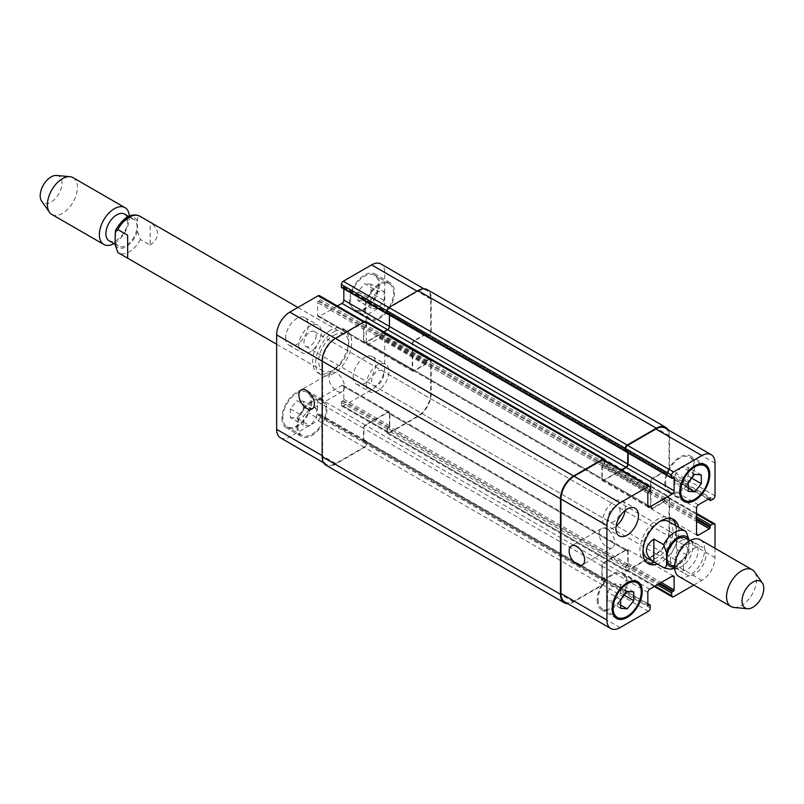 <?xml version="1.0" encoding="UTF-8"?>
<svg xmlns="http://www.w3.org/2000/svg" width="804" height="804" viewBox="0 0 804 804"><rect width="100%" height="100%" fill="white"/><g stroke="black" fill="none" stroke-linecap="round" stroke-linejoin="round"><path stroke-width="0.6" stroke-dasharray="4.02 3.01" d="M150.167 245.15C160.066 237.512 160.066 229.864 150.167 222.226L140.409 216.588C138.067 216.376 137.072 218.015 137.404 221.492L137.404 231.15L140.409 239.522L150.167 245.15L150.167 222.226M127.645 235.22L127.645 258.154M115.263 239.11A15.397 8.884 -60 0 1 121.977 223.612A15.397 8.884 -60 0 1 133.846 219.492A15.397 8.884 -60 0 1 133.846 237.26A15.397 8.884 -60 0 1 118.449 246.155A15.397 8.884 -60 0 1 115.263 239.11M333.69 331.841A25.477 14.713 -60 0 1 346.434 330.585A25.477 14.713 -60 0 1 346.434 360.001A25.477 14.713 -60 0 1 320.957 374.714A25.477 14.713 -60 0 1 317.047 354.293A25.477 14.713 -60 0 1 333.69 331.841M333.69 335.308A21.236 12.261 -60 0 1 344.313 334.263A21.236 12.261 -60 0 1 344.313 358.775A21.236 12.261 -60 0 1 323.077 371.036A21.236 12.261 -60 0 1 322.434 347.68A21.236 12.261 -60 0 1 333.69 335.308M330.695 330.112A25.477 14.713 120 0 0 314.042 352.564A25.477 14.713 120 0 0 317.952 372.976A25.477 14.713 120 0 0 343.429 358.272A25.477 14.713 120 0 0 343.429 328.846A25.477 14.713 120 0 0 330.695 330.112M124.459 214.075A15.397 8.884 -60 0 1 124.459 231.843A15.397 8.884 -60 0 1 109.063 240.738M129.333 215.874A21.236 12.261 -60 0 1 113.997 243.582M73.043 177.644A21.236 12.261 -60 0 1 73.043 202.166A21.236 12.261 -60 0 1 51.808 214.417M56.541 175.463A15.397 8.884 -60 0 1 58.782 193.925A15.397 8.884 -60 0 1 41.667 201.221M654.386 562.318A25.477 14.713 120 0 0 675.973 529.464A25.477 14.713 120 0 0 675.621 525.545M672.114 518.821A25.477 14.713 120 0 0 670.697 517.796A25.477 14.713 120 0 0 645.22 532.509A25.477 14.713 120 0 0 645.22 561.926A25.477 14.713 120 0 0 646.818 562.639M647.351 558.247A21.236 12.261 120 0 0 663.712 552.559A21.236 12.261 120 0 0 672.978 531.193A21.236 12.261 120 0 0 668.576 521.474M659.391 521.776A21.236 12.261 120 0 0 643.019 550.147M678.626 527.273A25.477 14.713 -60 0 1 678.978 531.193A25.477 14.713 -60 0 1 657.391 564.046M686.113 531.645L676.355 526.017L676.355 548.941L686.113 554.579L688.546 553.654L689.108 540.077M676.355 526.017L676.355 548.941M670.154 564.679A15.397 8.884 120 0 0 682.023 560.549A15.397 8.884 120 0 0 688.737 545.062A15.397 8.884 120 0 0 685.551 538.017M698.123 550.479A15.397 8.884 120 0 0 694.937 543.434A15.397 8.884 120 0 0 679.541 552.318A15.397 8.884 120 0 0 679.541 570.096A15.397 8.884 120 0 0 691.4 565.966A15.397 8.884 120 0 0 698.123 550.479M679.008 576.528A21.236 12.261 120 0 0 695.37 570.84A21.236 12.261 120 0 0 704.636 549.474A21.236 12.261 120 0 0 700.234 539.755M734.052 607.482A21.236 12.261 120 0 0 749.067 598.829A21.236 12.261 120 0 0 756.584 579.463A21.236 12.261 120 0 0 754.564 571.945M606.919 547.082A10.975 6.331 -120 0 0 612.407 547.635A10.975 6.331 -120 0 0 612.407 534.961A10.975 6.331 -120 0 0 601.432 528.63A10.975 6.331 -120 0 0 599.754 537.424A10.975 6.331 -120 0 0 606.919 547.082M336.695 391.076A10.975 6.331 -120 0 0 342.182 391.618A10.975 6.331 -120 0 0 342.182 378.945A10.975 6.331 -120 0 0 331.208 372.614A10.975 6.331 -120 0 0 329.529 381.408A10.975 6.331 -120 0 0 336.695 391.076M377.609 291.239L371.036 299.41L371.036 308.163L377.609 308.746L384.171 300.575L384.171 291.822L377.609 291.239L364.473 283.651L357.901 291.822L371.036 299.41M357.901 291.822L357.901 300.575L371.036 308.163M357.901 300.575L364.473 301.168L377.609 308.746M364.473 301.168L371.036 292.998L384.171 300.575M371.036 292.998L371.036 284.234L384.171 291.822M371.036 284.234L364.473 283.651M310.053 408.241L303.48 416.412L303.48 425.175L310.053 425.758L316.615 417.588L316.615 408.834L310.053 408.241L296.917 400.663L290.344 408.834L303.48 416.412M290.344 408.834L290.344 417.588L303.48 425.175M290.344 417.588L296.917 418.18L310.053 425.758M296.917 418.18L303.48 410.01L316.615 417.588M303.48 410.01L303.48 401.246L316.615 408.834M303.48 401.246L296.917 400.663M365.408 309.198A19.899 11.487 120 0 0 369.528 318.314A19.899 11.487 120 0 0 389.437 306.826A19.899 11.487 120 0 0 389.437 283.842A19.899 11.487 120 0 0 374.091 289.169A19.899 11.487 120 0 0 365.408 309.198M350.393 300.535A19.899 11.487 -60 0 1 359.087 280.506A19.899 11.487 -60 0 1 374.423 275.169A19.899 11.487 -60 0 1 374.423 298.153A19.899 11.487 -60 0 1 354.514 309.651A19.899 11.487 -60 0 1 350.393 300.535M364.473 309.741A21.236 12.261 120 0 0 368.865 319.459A21.236 12.261 120 0 0 390.101 307.208A21.236 12.261 120 0 0 390.101 282.686A21.236 12.261 120 0 0 373.739 288.375A21.236 12.261 120 0 0 364.473 309.741M349.459 301.078A21.236 12.261 120 0 0 353.85 310.796A21.236 12.261 120 0 0 375.086 298.535A21.236 12.261 120 0 0 375.086 274.023A21.236 12.261 120 0 0 358.725 279.712A21.236 12.261 120 0 0 349.459 301.078M297.852 426.21A19.899 11.487 120 0 0 301.972 435.326A19.899 11.487 120 0 0 321.881 423.829A19.899 11.487 120 0 0 321.881 400.844A19.899 11.487 120 0 0 306.535 406.181A19.899 11.487 120 0 0 297.852 426.21M282.837 417.547A19.899 11.487 -60 0 1 291.53 397.518A19.899 11.487 -60 0 1 306.867 392.181A19.899 11.487 -60 0 1 306.867 415.165A19.899 11.487 -60 0 1 286.958 426.653A19.899 11.487 -60 0 1 282.837 417.547M296.917 426.753A21.236 12.261 120 0 0 301.309 436.471A21.236 12.261 120 0 0 322.545 424.21A21.236 12.261 120 0 0 322.545 399.699A21.236 12.261 120 0 0 306.183 405.387A21.236 12.261 120 0 0 296.917 426.753M281.902 418.09A21.236 12.261 120 0 0 286.294 427.808A21.236 12.261 120 0 0 307.53 415.547A21.236 12.261 120 0 0 307.53 391.035A21.236 12.261 120 0 0 291.169 396.724A21.236 12.261 120 0 0 281.902 418.09M366.343 384.503A15.919 9.196 120 0 0 369.639 391.789A15.919 9.196 120 0 0 385.568 382.593A15.919 9.196 120 0 0 385.568 364.212A15.919 9.196 120 0 0 373.297 368.473A15.919 9.196 120 0 0 366.343 384.503M383.689 374.483A8.603 4.965 -60 0 1 379.93 383.146A8.603 4.965 -60 0 1 373.307 385.448A8.603 4.965 -60 0 1 373.307 375.518A8.603 4.965 -60 0 1 381.91 370.554A8.603 4.965 -60 0 1 383.689 374.483M353.207 376.915A15.919 9.196 120 0 0 356.504 384.201A15.919 9.196 120 0 0 372.433 375.016A15.919 9.196 120 0 0 372.433 356.624A15.919 9.196 120 0 0 360.162 360.895A15.919 9.196 120 0 0 353.207 376.915M285.651 337.911A15.919 9.196 120 0 0 288.948 345.197A15.919 9.196 120 0 0 304.877 336.012A15.919 9.196 120 0 0 304.877 317.62A15.919 9.196 120 0 0 292.606 321.891A15.919 9.196 120 0 0 285.651 337.911M298.786 345.499A15.919 9.196 120 0 0 302.083 352.785A15.919 9.196 120 0 0 318.012 343.589A15.919 9.196 120 0 0 318.012 325.208A15.919 9.196 120 0 0 305.741 329.469A15.919 9.196 120 0 0 298.786 345.499M316.133 335.479A8.603 4.965 -60 0 1 312.374 344.142A8.603 4.965 -60 0 1 305.751 346.444A8.603 4.965 -60 0 1 305.751 336.514A8.603 4.965 -60 0 1 314.354 331.549A8.603 4.965 -60 0 1 316.133 335.479M280.495 437.858A18.572 10.723 120 0 0 289.782 436.934L318.123 420.582A2.653 1.528 120 0 0 319.992 417.326L319.992 414.723A1.065 0.613 120 0 0 319.248 414.291L318.304 414.834A1.065 0.613 -60 0 1 317.56 414.402L317.56 401.729A2.653 1.528 -60 0 1 319.429 398.472L341.951 385.478A2.653 1.528 -60 0 1 343.278 385.347A2.653 1.528 -60 0 1 343.831 386.563L343.831 399.236A1.065 0.613 -60 0 1 343.077 400.533L342.142 401.075A1.065 0.613 120 0 0 341.388 402.382L341.388 404.975A2.653 1.528 120 0 0 341.941 406.191A2.653 1.528 120 0 0 343.268 406.06L371.599 389.699A18.572 10.723 120 0 0 384.734 366.946L384.734 334.233A2.653 1.528 120 0 0 384.181 333.017A2.653 1.528 120 0 0 382.855 333.147L380.604 334.444A1.065 0.613 120 0 0 379.86 335.75L379.86 336.826A1.065 0.613 -60 0 1 379.106 338.132L368.131 344.464A2.653 1.528 -60 0 1 366.805 344.594A2.653 1.528 -60 0 1 366.252 343.388L366.252 317.379A2.653 1.528 -60 0 1 368.131 314.133L379.106 307.791A1.065 0.613 -60 0 1 379.86 308.223L379.86 309.309A1.065 0.613 120 0 0 380.604 309.741L382.855 308.445A2.653 1.528 120 0 0 384.734 305.198L384.734 272.476A18.572 10.723 120 0 0 380.885 263.973M337.378 305.992L319.429 316.354A2.653 1.528 -60 0 1 318.103 316.485A2.653 1.528 -60 0 1 317.56 315.268L317.56 302.595A1.065 0.613 -60 0 1 318.304 301.289L319.248 300.746A1.065 0.613 120 0 0 319.992 299.45L319.992 296.847A2.653 1.528 120 0 0 319.449 295.631M341.61 287.581A1.065 0.613 120 0 0 342.142 287.531L343.077 286.988A1.065 0.613 -60 0 1 343.831 287.42L343.831 288.867M681.611 466.752L675.038 474.923L675.038 483.676L681.611 484.259L688.174 476.089L688.174 467.335L681.611 466.752L694.746 474.33M688.174 482.5L675.038 474.923M688.174 491.264L675.038 483.676M688.174 488.058L681.611 484.259M691.691 478.129L688.174 476.089M701.309 474.923L688.174 467.335M614.055 583.764L607.482 591.935L607.482 600.688L614.055 601.271L620.618 593.101L620.618 584.347L614.055 583.764L627.19 591.342M620.618 599.513L607.482 591.935M620.618 608.276L607.482 600.688M620.618 605.07L614.055 601.271M624.135 595.131L620.618 593.101M633.753 591.935L620.618 584.347M665.652 482.551A19.899 11.487 120 0 0 669.782 491.656A19.899 11.487 120 0 0 689.681 480.169A19.899 11.487 120 0 0 689.681 457.185A19.899 11.487 120 0 0 674.345 462.521A19.899 11.487 120 0 0 665.652 482.551M664.717 483.093A21.236 12.261 120 0 0 669.119 492.812A21.236 12.261 120 0 0 690.345 480.551A21.236 12.261 120 0 0 690.345 456.039A21.236 12.261 120 0 0 673.983 461.727A21.236 12.261 120 0 0 664.717 483.093M598.096 599.563A19.899 11.487 120 0 0 602.226 608.668A19.899 11.487 120 0 0 622.125 597.181A19.899 11.487 120 0 0 622.125 574.197A19.899 11.487 120 0 0 606.789 579.533A19.899 11.487 120 0 0 598.096 599.563M597.161 600.106A21.236 12.261 120 0 0 601.563 609.824A21.236 12.261 120 0 0 622.788 597.563A21.236 12.261 120 0 0 622.788 573.051A21.236 12.261 120 0 0 606.427 578.739A21.236 12.261 120 0 0 597.161 600.106M693.782 585.061L701.872 580.387A18.572 10.723 120 0 0 715.007 557.634L715.007 548.288M683.48 567.594A15.919 9.196 -60 0 1 690.435 551.574A15.919 9.196 -60 0 1 702.706 547.313A15.919 9.196 -60 0 1 702.706 565.694A15.919 9.196 -60 0 1 686.777 574.89A15.919 9.196 -60 0 1 683.48 567.594M670.345 560.016A15.919 9.196 120 0 0 673.641 567.302A15.919 9.196 120 0 0 689.571 558.107A15.919 9.196 120 0 0 689.571 539.725A15.919 9.196 120 0 0 677.3 543.986A15.919 9.196 120 0 0 670.345 560.016M687.691 550.006A8.603 4.965 120 0 0 685.912 546.067A8.603 4.965 120 0 0 677.31 551.031A8.603 4.965 120 0 0 677.31 560.961A8.603 4.965 120 0 0 683.933 558.659A8.603 4.965 120 0 0 687.691 550.006M625.12 510.51A15.919 9.196 120 0 0 622.015 500.721A15.919 9.196 120 0 0 609.744 504.982A15.919 9.196 120 0 0 602.789 521.012A15.919 9.196 120 0 0 606.085 528.298A15.919 9.196 120 0 0 616.115 526.097M620.135 511.002A8.603 4.965 120 0 0 618.356 507.063A8.603 4.965 120 0 0 609.754 512.027A8.603 4.965 120 0 0 609.754 521.957A8.603 4.965 120 0 0 616.377 519.655A8.603 4.965 120 0 0 620.135 511.002M603.744 459.777A2.653 1.528 -60 0 1 604.296 460.993L604.296 463.586A1.065 0.613 -60 0 1 604.266 463.828A1.065 0.613 -60 0 1 603.915 464.129L602.98 464.672A1.065 0.613 120 0 0 602.256 465.727A1.065 0.613 120 0 0 601.854 466.732L601.854 479.405A2.653 1.528 120 0 0 602.407 480.621A2.653 1.528 120 0 0 603.734 480.49L621.673 470.129M604.668 460.31L604.668 462.833A1.065 0.613 -60 0 1 604.266 463.828A1.065 0.613 -60 0 1 603.543 464.893L602.608 465.436A1.065 0.613 120 0 0 602.256 465.727A1.065 0.613 120 0 0 602.226 465.968L602.226 478.752A2.653 1.528 120 0 0 602.779 479.968A2.653 1.528 120 0 0 604.106 479.837L621.301 469.908M628.125 453.004L628.125 451.567A1.065 0.613 120 0 0 626.999 450.803L626.065 451.345A1.065 0.613 -60 0 1 625.713 451.446M627.753 452.793L627.753 451.235A1.065 0.613 120 0 0 627.371 451.134L626.437 451.667L672.415 478.219M665.189 428.11A18.572 10.723 -60 0 1 669.039 436.612L669.039 469.335A2.653 1.528 -60 0 1 667.159 472.581L664.908 473.878A1.065 0.613 -60 0 1 664.707 473.968A1.065 0.613 -60 0 1 664.627 473.606L664.627 472.531A1.065 0.613 120 0 0 663.4 471.928L652.426 478.269A2.653 1.528 120 0 0 650.547 481.516L650.547 507.525A2.653 1.528 120 0 0 651.099 508.741A2.653 1.528 120 0 0 652.426 508.61L663.4 502.269A1.065 0.613 120 0 0 664.154 500.972L664.154 499.887A1.065 0.613 -60 0 1 664.908 498.58L667.159 497.284A2.653 1.528 -60 0 1 668.486 497.153A2.653 1.528 -60 0 1 669.039 498.369L669.039 531.092A18.572 10.723 -60 0 1 655.893 553.835L627.562 570.197A2.653 1.528 -60 0 1 626.236 570.327A2.653 1.528 -60 0 1 625.683 569.111L625.683 566.519A1.065 0.613 -60 0 1 626.437 565.212L627.371 564.669A1.065 0.613 120 0 0 628.125 563.373L628.125 550.7A2.653 1.528 120 0 0 627.572 549.484A2.653 1.528 120 0 0 626.246 549.614L603.734 562.619A2.653 1.528 120 0 0 601.854 565.865L601.854 578.538A1.065 0.613 120 0 0 602.98 579.302L603.915 578.759A1.065 0.613 -60 0 1 604.296 578.87L604.296 581.463A2.653 1.528 -60 0 1 602.417 584.719L574.076 601.08A18.572 10.723 -60 0 1 564.79 601.995M668.104 429.788A18.572 10.723 -60 0 1 669.501 435.798L669.501 469.496A2.653 1.528 -60 0 1 667.621 472.742L665.37 474.048A1.065 0.613 -60 0 1 664.154 473.445L664.154 472.37A1.065 0.613 120 0 0 664.064 472.008A1.065 0.613 120 0 0 663.873 472.099L652.798 478.491A2.653 1.528 120 0 0 650.928 481.737L650.928 506.872A2.653 1.528 120 0 0 651.471 508.088A2.653 1.528 120 0 0 652.798 507.957L663.873 501.565A1.065 0.613 120 0 0 664.627 500.259L664.627 499.183A1.065 0.613 -60 0 1 665.37 497.877L667.621 496.581A2.653 1.528 -60 0 1 668.958 496.45A2.653 1.528 -60 0 1 669.501 497.666L669.501 531.354A18.572 10.723 -60 0 1 656.365 554.107L627.19 570.961A2.653 1.528 -60 0 1 625.864 571.091A2.653 1.528 -60 0 1 625.311 569.875L625.311 567.272A1.065 0.613 -60 0 1 626.065 565.976L626.999 565.433A1.065 0.613 120 0 0 627.753 564.137L627.753 551.343A2.653 1.528 120 0 0 627.2 550.137A2.653 1.528 120 0 0 625.874 550.268L604.106 562.83A2.653 1.528 120 0 0 602.226 566.086L602.226 578.87A1.065 0.613 120 0 0 602.608 578.97L603.543 578.438A1.065 0.613 -60 0 1 604.668 579.192L604.668 581.794A2.653 1.528 -60 0 1 602.789 585.041L573.614 601.884A18.572 10.723 -60 0 1 567.704 603.683M364.654 441.708A1.065 0.613 -60 0 1 363.931 441.486A1.065 0.613 120 0 0 364.282 441.376L365.217 440.843A1.065 0.613 -60 0 1 365.941 441.064A1.065 0.613 120 0 0 365.599 441.165L364.654 441.708L602.98 579.302M383.82 331.831L365.78 342.243A2.653 1.528 -60 0 1 364.453 342.373A2.653 1.528 -60 0 1 363.91 341.167L363.91 328.374A1.065 0.613 -60 0 1 364.654 327.077L365.599 326.535A1.065 0.613 120 0 0 365.941 326.233A1.065 0.613 -60 0 1 365.217 327.298L364.282 327.841A1.065 0.613 120 0 0 363.931 328.143A1.065 0.613 -60 0 0 363.529 329.137L317.56 302.595M387.407 313.922A1.065 0.613 -60 0 1 387.387 313.851A1.065 0.613 120 0 0 387.739 313.751L388.674 313.208A1.065 0.613 -60 0 1 389.397 313.429A1.065 0.613 120 0 0 389.056 313.54L388.111 314.073A1.065 0.613 -60 0 1 387.85 314.173M387.739 428.381A1.065 0.613 120 0 0 387.387 428.683A1.065 0.613 -60 0 1 388.111 427.617L389.056 427.075A1.065 0.613 120 0 0 389.397 426.773A1.065 0.613 -60 0 1 388.674 427.839L387.739 428.381L626.065 565.976M425.607 334.283A1.065 0.613 -60 0 0 425.085 334.333L414.1 340.675A2.653 1.528 -60 0 0 412.231 343.921L412.231 369.93A2.653 1.528 -60 0 0 412.774 371.146A2.653 1.528 -60 0 0 414.1 371.016L425.085 364.674A1.065 0.613 -60 0 0 425.748 363.83A1.065 0.613 120 0 0 425.829 363.378L425.829 362.292A1.065 0.613 -60 0 1 426.391 361.137A1.065 0.613 120 0 0 426.301 361.589L426.301 362.664A1.065 0.613 -60 0 1 425.547 363.971L414.482 370.363A2.653 1.528 -60 0 1 413.155 370.493A2.653 1.528 -60 0 1 412.603 369.277L412.603 344.142A2.653 1.528 -60 0 1 414.482 340.896L425.547 334.504A1.065 0.613 -60 0 1 426.301 334.936L426.301 336.022A1.065 0.613 120 0 0 426.391 336.373A1.065 0.613 -60 0 1 425.829 335.851L425.829 334.776A1.065 0.613 120 0 0 425.748 334.414A1.065 0.613 -60 0 0 425.607 334.283L379.639 307.741M604.668 462.833L366.343 325.238A1.065 0.613 120 0 1 365.941 326.233A1.065 0.613 120 0 0 365.971 325.992L365.971 323.399A2.653 1.528 120 0 0 365.418 322.183A2.653 1.528 120 0 0 364.091 322.314L335.76 338.675A18.572 10.723 120 0 0 322.625 361.418L322.625 455.898A18.572 10.723 120 0 0 326.464 464.4A18.572 10.723 120 0 0 335.76 463.486L364.091 447.124A2.653 1.528 120 0 0 365.971 443.868L365.971 441.275A1.065 0.613 120 0 0 365.941 441.064A1.065 0.613 120 0 1 366.121 441.115L604.447 578.709M602.226 578.87L363.91 441.275A1.065 0.613 -60 0 0 363.931 441.486A1.065 0.613 -60 0 1 363.529 440.944L363.529 428.271A2.653 1.528 -60 0 1 365.408 425.025L387.93 412.02A2.653 1.528 -60 0 1 389.257 411.889A2.653 1.528 -60 0 1 389.799 413.105L389.799 425.778A1.065 0.613 -60 0 1 389.397 426.773A1.065 0.613 -60 0 0 389.427 426.542L389.427 413.748A2.653 1.528 -60 0 0 388.875 412.542L627.2 550.137M625.311 567.272L386.985 429.678A1.065 0.613 120 0 1 387.387 428.683A1.065 0.613 120 0 0 387.367 428.924L387.367 431.517A2.653 1.528 120 0 0 387.91 432.733A2.653 1.528 120 0 0 389.236 432.602L417.577 416.241A18.572 10.723 120 0 0 430.713 393.498L430.713 360.775A2.653 1.528 120 0 0 430.16 359.559A2.653 1.528 120 0 0 428.833 359.689L426.582 360.986A1.065 0.613 120 0 0 426.391 361.137A1.065 0.613 120 0 1 427.055 360.282L429.306 358.986A2.653 1.528 120 0 1 430.632 358.855L668.958 496.45M665.37 474.048L427.055 336.454A1.065 0.613 120 0 1 426.391 336.373A1.065 0.613 120 0 0 426.582 336.283L428.833 334.987A2.653 1.528 120 0 0 430.713 331.74L430.713 299.018A18.572 10.723 120 0 0 426.864 290.515A18.572 10.723 120 0 0 417.577 291.43L389.236 307.791A2.653 1.528 120 0 0 387.367 311.047L387.367 313.64A1.065 0.613 120 0 0 387.387 313.851M627.753 451.235L389.427 313.64A1.065 0.613 -60 0 0 389.397 313.429A1.065 0.613 -60 0 1 389.799 313.972L389.799 326.645A2.653 1.528 -60 0 1 387.93 329.891L365.408 342.896A2.653 1.528 -60 0 1 364.081 343.027A2.653 1.528 -60 0 1 363.529 341.811L363.529 329.137M363.91 441.275L363.91 428.492A2.653 1.528 -60 0 1 365.78 425.236L387.548 412.673A2.653 1.528 -60 0 1 388.875 412.542M389.427 313.64L389.427 315.088M326.002 465.214A18.572 10.723 120 0 0 335.288 464.29L364.473 447.446A2.653 1.528 120 0 0 366.343 444.2L366.343 441.597A1.065 0.613 120 0 0 366.121 441.115M366.343 325.238L366.343 322.635A2.653 1.528 120 0 0 365.8 321.419M427.055 336.454L429.306 335.147A2.653 1.528 120 0 0 431.185 331.901L431.185 298.204A18.572 10.723 120 0 0 427.336 289.701M386.985 429.678L386.985 432.281A2.653 1.528 120 0 0 387.538 433.497A2.653 1.528 120 0 0 388.865 433.366L418.04 416.512A18.572 10.723 120 0 0 431.185 393.759L431.185 360.071A2.653 1.528 120 0 0 430.632 358.855M137.404 231.15A16.984 9.809 -60 0 1 126.148 246.687A16.984 9.809 -60 0 1 114.892 244.145M114.892 234.497A16.984 9.809 -60 0 1 126.148 218.949A16.984 9.809 -60 0 1 137.404 221.492M140.409 239.522A21.236 12.261 -60 0 1 118.53 252.938M139.765 216.165A21.236 12.261 -60 0 1 140.409 216.588M673.752 566.75A16.984 9.809 120 0 0 689.108 549.675M664.235 567.996A21.236 12.261 120 0 0 686.113 554.579M574.076 601.08L620.055 627.622M602.417 584.719L648.396 611.261M604.296 581.463L650.265 608.015M604.296 578.87L650.265 605.412M603.543 578.438L647.833 604.005M602.608 578.97L601.854 578.538M601.854 565.865L647.833 592.407M603.734 562.619L649.702 589.161M626.246 549.614L628.125 550.7M628.125 563.373L661.25 582.498M627.371 564.669L659.742 583.362M626.437 565.212L658.808 583.905M625.683 566.519L657.31 584.769M625.683 569.111L655.049 586.076M627.562 570.197L673.541 596.739M655.893 553.835L701.872 580.387M669.039 531.092L715.007 557.634M669.039 498.369L715.007 524.911M667.159 497.284L696.525 514.238M664.908 498.58L696.525 516.841M664.154 499.887L696.525 518.57M664.154 500.972L696.525 519.655M663.4 502.269L696.525 521.394M652.426 508.61L650.547 507.525M650.547 481.516L696.525 508.068M652.426 478.269L698.405 504.811M663.4 471.928L664.154 472.37M664.154 473.445L708.445 499.013M664.908 473.878L710.877 500.43M667.159 472.581L713.138 499.123M669.039 469.335L715.007 495.877M669.039 436.612L715.007 463.154M627.371 451.134L628.125 451.567M603.734 480.49L601.854 479.405M601.854 466.732L647.833 493.274M602.608 465.436L648.577 491.978M603.543 464.893L649.521 491.435M604.296 463.586L650.265 490.128M604.296 460.993L650.265 487.536M335.76 463.486L289.782 436.934M364.091 447.124L318.123 420.582M365.971 443.868L319.992 417.326M365.971 441.275L319.992 414.723M365.217 440.843L319.248 414.291M364.282 441.376L318.304 414.834M363.529 440.944L317.56 414.402M363.529 428.271L317.56 401.729M365.408 425.025L319.429 398.472M387.93 412.02L341.951 385.478M389.799 413.105L343.831 386.563M389.799 425.778L343.831 399.236M389.056 427.075L343.077 400.533M388.111 427.617L342.142 401.075M387.367 428.924L341.388 402.382M387.367 431.517L341.388 404.975M389.236 432.602L343.268 406.06M417.577 416.241L371.599 389.699M430.713 393.498L384.734 366.946M430.713 360.775L384.734 334.233M428.833 359.689L382.855 333.147M426.582 360.986L380.604 334.444M425.829 362.292L379.86 335.75M425.829 363.378L379.86 336.826M425.085 364.674L379.106 338.132M414.1 371.016L368.131 344.464M412.231 369.93L366.252 343.388M412.231 343.921L366.252 317.379M414.1 340.675L368.131 314.133M425.085 334.333L379.106 307.791M425.829 334.776L379.86 308.223M425.829 335.851L379.86 309.309M426.582 336.283L380.604 309.741M428.833 334.987L382.855 308.445M430.713 331.74L384.734 305.198M430.713 299.018L384.734 272.476M388.111 314.073L342.142 287.531M389.056 313.54L343.077 286.988M389.799 313.972L343.831 287.42M365.408 342.896L319.429 316.354M363.529 341.811L317.56 315.268M364.282 327.841L318.304 301.289M365.217 327.298L319.248 300.746M365.971 325.992L319.992 299.45M365.971 323.399L319.992 296.847M602.789 585.041L364.473 447.446M604.668 581.794L366.343 444.2M573.614 601.884L335.288 464.29M604.668 460.23L366.343 322.635M603.915 464.129L365.599 326.535M602.98 464.672L364.654 327.077M602.226 465.968L363.91 328.374M602.226 478.752L363.91 341.167M604.106 479.837L365.78 342.243M626.999 450.803L388.674 313.208M626.065 451.345L387.739 313.751M669.501 435.798L431.185 298.204M669.501 469.496L431.185 331.901M667.621 472.742L429.306 335.147M664.627 473.606L426.301 336.022M664.627 472.531L426.301 334.936M663.873 472.099L425.547 334.504M652.798 478.491L414.482 340.896M650.928 481.737L412.603 344.142M650.928 506.872L412.603 369.277M652.798 507.957L414.482 370.363M663.873 501.565L425.547 363.971M664.627 500.259L426.301 362.664M664.627 499.183L426.301 361.589M665.37 497.877L427.055 360.282M667.621 496.581L429.306 358.986M669.501 497.666L431.185 360.071M669.501 531.354L431.185 393.759M656.365 554.107L418.04 416.512M627.19 570.961L388.865 433.366M625.311 569.875L386.985 432.281M626.999 565.433L388.674 427.839M627.753 564.137L389.427 426.542M627.753 551.343L389.427 413.748M625.874 550.268L387.548 412.673M604.106 562.83L365.78 425.236M602.226 566.086L363.91 428.492M603.915 578.759L365.599 441.165M366.343 441.597L604.668 579.192M346.434 330.585L343.429 328.846M320.957 374.714L317.952 372.976M344.313 334.263L297.872 307.45M323.077 371.036L276.646 344.223M133.846 219.492L128.338 216.316M118.449 246.155L114.892 244.094M645.22 561.926L648.225 563.664M670.697 517.796L673.702 519.535M674.667 568.287L688.556 553.654M674.616 567.252L679.541 570.096M690.003 540.589L694.937 543.434M601.432 528.63L571.413 545.966M612.407 547.635L582.377 564.961M331.208 372.614L301.188 389.95M342.182 391.618L312.153 408.955M389.437 283.842L374.423 275.169M369.528 318.314L354.514 309.651M390.101 282.686L375.086 274.023M368.865 319.459L353.85 310.796M321.881 400.844L306.867 392.181M301.972 435.326L286.958 426.653M322.545 399.699L307.53 391.035M301.309 436.471L286.294 427.808M356.504 384.201L369.639 391.789M372.433 356.624L385.568 364.212M288.948 345.197L302.083 352.785M304.877 317.62L318.012 325.208M700.998 463.717L689.681 457.185M681.099 498.199L669.782 491.656M705.359 464.702L690.345 456.039M684.124 501.475L669.119 492.812M633.441 580.729L622.125 574.197M613.542 615.201L602.226 608.668M637.803 581.714L622.788 573.051M616.567 618.487L601.563 609.824M673.641 567.302L686.777 574.89M689.571 539.725L702.706 547.313M373.307 385.448L677.31 560.961M381.91 370.554L685.912 546.067M606.085 528.298L619.221 535.886M622.015 500.721L635.15 508.299M305.751 346.444L609.754 521.957M314.354 331.549L618.356 507.063M647.833 603.643L604.075 578.377M648.044 605.573L602.075 579.031M673.551 576.026L627.572 549.484M654.275 586.518L626.236 570.327M696.525 513.344L668.486 497.153M697.078 535.283L651.099 508.741M709.912 498.42L663.933 471.878M708.133 499.194L664.375 473.938M673.883 477.616L627.904 451.074M648.376 507.163L602.407 480.621M326.464 464.4L323.55 462.722M365.75 440.783L319.771 414.241M363.75 441.436L317.771 414.884M389.257 411.889L343.278 385.347M387.91 432.733L341.941 406.191M430.16 359.559L384.181 333.017M412.774 371.146L366.805 344.594M426.05 336.343L380.081 309.801M426.864 290.515L423.949 288.827M389.578 313.48L343.609 286.938M364.081 343.027L318.103 316.485M365.418 322.183L364.403 321.59M364.453 342.373L602.779 479.968M389.206 313.158L627.532 450.753M426.522 336.504L664.848 474.099M426.08 334.444L664.405 472.038M413.155 370.493L651.471 508.088M387.538 433.497L625.864 571.091M364.122 441.758L602.447 579.352"/><path stroke-width="1.21" d="M127.645 235.22L127.645 258.154L118.53 252.938A21.236 12.261 -60 0 1 117.886 252.516L114.892 244.145L115.454 230.517L117.886 229.592L127.645 235.22M114.892 244.094L109.063 240.738A15.397 8.884 -60 0 1 105.877 233.693A15.397 8.884 -60 0 1 112.6 218.196A15.397 8.884 -60 0 1 124.459 214.075L128.338 216.316M113.997 243.582A21.236 12.261 -60 0 1 103.766 244.416A21.236 12.261 -60 0 1 99.364 234.698A21.236 12.261 -60 0 1 108.63 213.331A21.236 12.261 -60 0 1 124.992 207.643A21.236 12.261 -60 0 1 129.333 215.874M103.766 244.416L51.808 214.417A21.236 12.261 -60 0 1 49.436 212.226A21.236 12.261 -60 0 1 47.416 204.698A21.236 12.261 -60 0 1 54.933 185.342A21.236 12.261 -60 0 1 69.948 176.689A21.236 12.261 -60 0 1 73.043 177.644L124.992 207.643M49.436 212.226L41.667 201.221A15.397 8.884 -60 0 1 40.2 195.764A15.397 8.884 -60 0 1 45.647 181.734A15.397 8.884 -60 0 1 56.541 175.463L69.948 176.689M675.621 525.545A25.477 14.713 120 0 0 672.114 518.821M646.818 562.639A25.477 14.713 120 0 0 654.386 562.318M689.108 540.077L686.113 531.645A21.236 12.261 120 0 0 685.47 531.223L668.576 521.474A21.236 12.261 120 0 0 659.391 521.776M643.019 550.147A21.236 12.261 120 0 0 647.351 558.247L664.235 567.996L670.777 569.292L674.667 568.287M657.391 564.046A25.477 14.713 -60 0 1 648.225 563.664A25.477 14.713 -60 0 1 648.225 534.238A25.477 14.713 -60 0 1 673.702 519.535A25.477 14.713 -60 0 1 678.626 527.273M653.833 561.946C643.934 554.298 643.934 546.66 653.833 539.012L663.591 544.65L666.596 553.021L666.596 562.669C666.928 566.157 665.933 567.785 663.591 567.584L653.833 561.946L653.833 539.012M663.591 544.65A21.236 12.261 120 0 1 685.47 531.223L686.113 531.645M690.003 540.589L685.551 538.017A15.397 8.884 120 0 0 670.154 546.901A15.397 8.884 120 0 0 670.154 564.679L674.616 567.252M762.333 582.95L754.564 571.945A21.236 12.261 120 0 0 752.192 569.745L700.234 539.755A21.236 12.261 120 0 0 679.008 552.006A21.236 12.261 120 0 0 679.008 576.528L730.957 606.517A21.236 12.261 120 0 0 734.052 607.482L747.459 608.708A15.397 8.884 120 0 0 758.353 602.437A15.397 8.884 120 0 0 763.8 588.397A15.397 8.884 120 0 0 762.333 582.95A15.397 8.884 120 0 0 745.218 590.236A15.397 8.884 120 0 0 747.459 608.708M752.192 569.745A21.236 12.261 120 0 0 730.957 582.006A21.236 12.261 120 0 0 730.957 606.517M576.89 564.418A10.975 6.331 60 0 1 569.724 554.75A10.975 6.331 60 0 1 571.413 545.966A10.975 6.331 60 0 1 582.377 552.298A10.975 6.331 60 0 1 582.377 564.961A10.975 6.331 60 0 1 576.89 564.418M306.676 408.412A10.975 6.331 60 0 1 299.5 398.744A10.975 6.331 60 0 1 301.188 389.95A10.975 6.331 60 0 1 312.153 396.282A10.975 6.331 60 0 1 312.153 408.955A10.975 6.331 60 0 1 306.676 408.412M364.403 321.59L319.449 295.631A2.653 1.528 120 0 0 318.123 295.772L289.782 312.123A18.572 10.723 120 0 0 276.646 334.876L276.646 429.356A18.572 10.723 120 0 0 280.495 437.858L323.55 462.722M343.831 288.867L343.831 300.103A2.653 1.528 -60 0 1 341.951 303.349L337.378 305.992M423.949 288.827L380.885 263.973A18.572 10.723 120 0 0 371.599 264.888L343.268 281.249A2.653 1.528 120 0 0 341.388 284.495L341.388 287.098A1.065 0.613 120 0 0 341.61 287.581L387.578 314.133A1.065 0.613 -60 0 1 387.407 313.922M688.174 482.5L694.746 474.33L701.309 474.923L701.309 483.676L694.746 491.847L688.174 491.264L688.174 482.5M694.746 491.847L688.174 488.058M701.309 483.676L691.691 478.129M620.618 599.513L627.19 591.342L633.753 591.935L633.753 600.688L627.19 608.859L620.618 608.276L620.618 599.513M627.19 608.859L620.618 605.07M633.753 600.688L624.135 595.131M680.666 491.214A19.899 11.487 120 0 0 684.787 500.329A19.899 11.487 120 0 0 704.696 488.832A19.899 11.487 120 0 0 704.696 465.858A19.899 11.487 120 0 0 689.36 471.184A19.899 11.487 120 0 0 680.666 491.214M679.732 491.757A21.236 12.261 -60 0 1 688.998 470.39A21.236 12.261 -60 0 1 705.359 464.702A21.236 12.261 -60 0 1 705.359 489.224A21.236 12.261 -60 0 1 684.124 501.475A21.236 12.261 -60 0 1 679.732 491.757M613.11 608.226A19.899 11.487 120 0 0 617.231 617.341A19.899 11.487 120 0 0 637.14 605.844A19.899 11.487 120 0 0 637.14 582.86A19.899 11.487 120 0 0 621.804 588.196A19.899 11.487 120 0 0 613.11 608.226M612.176 608.769A21.236 12.261 -60 0 1 621.442 587.402A21.236 12.261 -60 0 1 637.803 581.714A21.236 12.261 -60 0 1 637.803 606.226A21.236 12.261 -60 0 1 616.567 618.487A21.236 12.261 -60 0 1 612.176 608.769M715.007 548.288L715.007 524.911A2.653 1.528 120 0 0 714.465 523.695A2.653 1.528 120 0 0 713.138 523.826L710.877 525.133A1.065 0.613 120 0 0 710.133 526.429L710.133 527.514A1.065 0.613 -60 0 1 709.379 528.811L698.405 535.152A2.653 1.528 -60 0 1 697.078 535.283A2.653 1.528 -60 0 1 696.525 534.067L696.525 508.068A2.653 1.528 -60 0 1 698.405 504.811L709.379 498.48A1.065 0.613 -60 0 1 710.133 498.912L710.133 499.987A1.065 0.613 120 0 0 710.877 500.43L713.138 499.123A2.653 1.528 120 0 0 715.007 495.877L715.007 463.154A18.572 10.723 120 0 0 711.158 454.652A18.572 10.723 120 0 0 701.872 455.566L673.541 471.928A2.653 1.528 120 0 0 671.662 475.184L671.662 477.777A1.065 0.613 120 0 0 672.415 478.219L673.35 477.676A1.065 0.613 -60 0 1 674.104 478.109L674.104 490.782A2.653 1.528 -60 0 1 672.224 494.038L649.702 507.033A2.653 1.528 -60 0 1 648.376 507.163A2.653 1.528 -60 0 1 647.833 505.947L647.833 493.274A1.065 0.613 -60 0 1 648.577 491.978L649.521 491.435A1.065 0.613 120 0 0 650.265 490.128L650.265 487.536A2.653 1.528 120 0 0 649.722 486.319A2.653 1.528 120 0 0 648.396 486.45L620.055 502.812A18.572 10.723 120 0 0 606.919 525.565L606.919 620.035A18.572 10.723 120 0 0 610.769 628.537A18.572 10.723 120 0 0 620.055 627.622L648.396 611.261A2.653 1.528 120 0 0 650.265 608.015L650.265 605.412A1.065 0.613 120 0 0 649.521 604.98L648.577 605.523A1.065 0.613 -60 0 1 647.833 605.08L647.833 592.407A2.653 1.528 -60 0 1 649.702 589.161L672.224 576.156A2.653 1.528 -60 0 1 673.551 576.026A2.653 1.528 -60 0 1 674.104 577.242L674.104 589.915A1.065 0.613 -60 0 1 673.35 591.221L672.415 591.754A1.065 0.613 120 0 0 671.662 593.061L671.662 595.663A2.653 1.528 120 0 0 672.214 596.869A2.653 1.528 120 0 0 673.541 596.739L693.782 585.061M615.924 528.59A15.919 9.196 -60 0 1 622.879 512.57A15.919 9.196 -60 0 1 635.15 508.299A15.919 9.196 -60 0 1 635.15 526.69A15.919 9.196 -60 0 1 619.221 535.886A15.919 9.196 -60 0 1 615.924 528.59M616.115 526.097A15.919 9.196 120 0 0 625.12 510.51M626.437 451.667A1.065 0.613 -60 0 1 625.683 451.235L625.683 448.642A2.653 1.528 -60 0 1 627.562 445.386L655.893 429.024A18.572 10.723 -60 0 1 665.189 428.11L711.158 454.652M610.769 628.537L564.79 601.995A18.572 10.723 -60 0 1 560.941 593.493L560.941 499.013A18.572 10.723 -60 0 1 574.076 476.269L602.417 459.908A2.653 1.528 -60 0 1 603.744 459.777L649.722 486.319M621.673 470.129L626.246 467.486A2.653 1.528 120 0 0 628.125 464.24L628.125 453.004M567.704 603.683A18.572 10.723 -60 0 1 564.328 602.809A18.572 10.723 -60 0 1 560.478 594.307L560.478 498.741A18.572 10.723 -60 0 1 573.614 475.998L602.789 459.144A2.653 1.528 -60 0 1 604.116 459.014A2.653 1.528 -60 0 1 604.668 460.23L604.668 460.31M621.301 469.908L625.874 467.275A2.653 1.528 120 0 0 627.753 464.019L627.753 452.793M625.713 451.446A1.065 0.613 -60 0 1 625.311 450.913L625.311 448.31A2.653 1.528 -60 0 1 627.19 445.064L656.365 428.21A18.572 10.723 -60 0 1 665.652 427.296A18.572 10.723 -60 0 1 668.104 429.788M389.427 315.088L389.427 326.424A2.653 1.528 -60 0 1 387.548 329.68L383.82 331.831M604.116 459.014L365.8 321.419A2.653 1.528 120 0 0 364.473 321.55L335.288 338.404A18.572 10.723 120 0 0 322.153 361.147L322.153 456.712A18.572 10.723 120 0 0 326.002 465.214L564.328 602.809M665.652 427.296L427.336 289.701A18.572 10.723 120 0 0 418.04 290.616L388.865 307.47A2.653 1.528 120 0 0 386.985 310.716L386.985 313.319A1.065 0.613 120 0 0 387.387 313.851M117.886 229.592A21.236 12.261 -60 0 1 139.765 216.165L297.872 307.45M666.596 562.669A16.984 9.809 120 0 0 673.752 566.75M689.108 540.017A16.984 9.809 120 0 0 677.852 537.474A16.984 9.809 120 0 0 666.596 553.021M663.591 567.584A21.236 12.261 120 0 0 664.235 567.996M560.941 593.493L606.919 620.035M647.833 604.005L649.521 604.98M647.833 605.08L648.577 605.523M672.224 576.156L674.104 577.242M661.25 582.498L674.104 589.915M659.742 583.362L673.35 591.221M658.808 583.905L672.415 591.754M657.31 584.769L671.662 593.061M655.049 586.076L671.662 595.663M696.525 514.238L713.138 523.826M696.525 516.841L710.877 525.133M696.525 518.57L710.133 526.429M696.525 519.655L710.133 527.514M696.525 521.394L709.379 528.811M696.525 534.067L698.405 535.152M709.379 498.48L710.133 498.912M708.445 499.013L710.133 499.987M655.893 429.024L701.872 455.566M627.562 445.386L673.541 471.928M625.683 448.642L671.662 475.184M625.683 451.235L671.662 477.777M673.35 477.676L674.104 478.109M628.125 464.24L674.104 490.782M626.246 467.486L672.224 494.038M647.833 505.947L649.702 507.033M602.417 459.908L648.396 486.45M574.076 476.269L620.055 502.812M560.941 499.013L606.919 525.565M322.153 455.627L276.646 429.356M417.105 291.159L371.599 264.888M388.774 307.52L343.268 281.249M386.985 310.826L341.388 284.495M386.995 313.429L341.388 287.098M627.753 464.019L343.831 300.103M625.874 467.275L341.951 303.349M363.629 322.042L318.123 295.772M573.614 475.998L289.782 312.123M560.478 498.741L276.646 334.876M560.478 594.307L322.153 456.712M602.789 459.144L364.473 321.55M625.311 450.913L386.985 313.319M625.311 448.31L386.985 310.716M627.19 445.064L388.865 307.47M656.365 428.21L418.04 290.616M276.646 344.223L118.53 252.938M115.444 230.517C123.213 217.251 131.323 212.467 139.765 216.165M704.696 465.858L700.998 463.717M684.787 500.329L681.099 498.199M637.14 582.86L633.441 580.729M617.231 617.341L613.542 615.201M650.044 604.92L647.833 603.643M672.214 596.869L654.275 586.518M714.465 523.695L696.525 513.344M710.354 500.48L708.133 499.194M671.883 478.269L625.904 451.727M387.206 313.801L625.532 451.396"/></g></svg>
